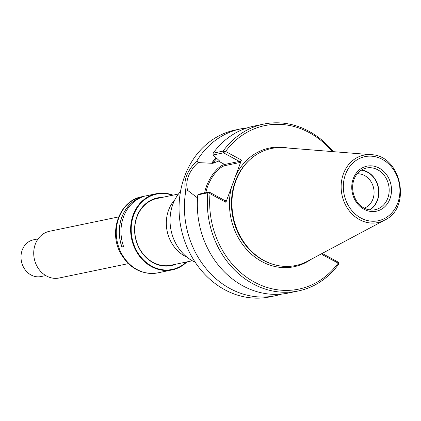<?xml version="1.0" encoding="UTF-8"?>
<svg xmlns="http://www.w3.org/2000/svg" width="421" height="421" viewBox="0 0 421 421"><rect width="100%" height="100%" fill="white"/><g stroke="black" fill="none" stroke-linecap="round" stroke-linejoin="round"><path stroke-width="0.63" d="M174.962 199.565A34.506 29.612 78.3 0 0 166.332 222.077A34.506 29.612 78.3 0 0 170.031 239.881A34.506 29.612 78.3 0 0 184.787 256.042A34.506 29.612 78.3 0 0 186.913 257.094M195.207 262.241A42.605 36.559 -101.7 0 1 192.834 261.062A42.605 36.559 -101.7 0 1 180.514 191.539M166.332 222.135A34.085 29.244 78.3 0 0 166.332 222.193A34.085 29.244 78.3 0 0 169.984 239.775A34.085 29.244 78.3 0 0 170.005 239.828M169.395 265.514A34.085 29.244 78.3 0 0 170.437 265.319L192.318 260.773M178.451 194.034L156.57 198.58A34.085 29.244 78.3 0 0 155.533 198.823M364.312 208.121A17.682 15.172 78.3 0 0 373.653 188.276A17.682 15.172 78.3 0 0 357.182 173.799M369.422 209.842A21.045 18.061 78.3 0 0 378.174 187.34A21.045 18.061 78.3 0 0 361.181 170.184M369.817 209.9A21.303 18.277 78.3 0 0 378.384 187.292A21.303 18.277 78.3 0 0 361.518 169.973M371.148 154.691L284.017 147.713A59.756 51.273 78.3 0 0 250.232 159.354A59.756 51.273 78.3 0 0 263.909 260.462A59.756 51.273 78.3 0 0 271.977 263.983A59.756 51.273 78.3 0 0 307.604 261.199L384.741 220.083C412.101 207.621 401.208 155.217 371.148 154.691A34.433 29.544 78.3 0 0 341.726 180.025A34.433 29.544 78.3 0 0 359.56 219.657A34.433 29.544 78.3 0 0 384.741 220.083M263.641 124.116L253.642 126.189A85.205 73.112 78.3 0 0 213.152 153.165L223.146 151.092L225.093 151.571L223.535 152.823L223.146 151.092A85.205 73.112 78.3 0 1 263.641 124.116A85.205 73.112 78.3 0 1 333.274 151.66M332.237 151.576A83.5 71.649 78.3 0 0 225.582 151.46L241.454 160.085L225.914 202.317L225.472 200.301L224.94 200.601L209.116 192.008L207.795 192.813L197.802 194.886L198.712 194.17L209.116 192.008L209.721 193.339L207.795 192.813A85.205 73.112 78.3 0 0 298.315 290.964A85.205 73.112 78.3 0 0 338.805 263.988L338.316 263.204L338.416 262.257L338.805 263.988M338.316 263.204L322.212 254.637L322.775 253.11M225.914 202.317L210.042 193.697A83.5 71.649 78.3 0 0 254.347 282.07A83.5 71.649 78.3 0 0 338.084 263.262M210.042 193.697L209.721 193.339M197.802 194.886A85.205 73.112 78.3 0 0 288.317 293.042L298.315 290.964M225.093 151.571L225.582 151.46M239.354 161.417L239.328 162.638L225.061 165.606A0.853 0.731 -101.7 0 0 224.661 164.469L239.354 161.417L223.535 152.823L213.131 154.986L213.152 153.165M239.328 162.638L241.454 160.085M322.575 253.647L338.416 262.257M218.983 160.454L213.131 154.986M216.789 158.449A72.428 62.145 78.3 0 0 212.852 163.343L219.209 160.833A72.428 62.145 -101.7 0 1 219.294 160.727M212.852 163.343L211.61 163.259A73.296 62.897 78.3 0 1 216.036 157.738M197.549 197.938L187.84 190.534L185.735 191.281C183.04 181.109 186.777 170.958 196.944 160.811L198.112 162.606C188.929 170.673 184.635 182.367 187.84 190.534M198.117 162.606L211.61 163.259M247.259 127.873A85.205 73.112 78.3 0 0 240.733 128.873A85.205 73.112 78.3 0 0 196.944 160.811M185.735 191.281A85.205 73.112 78.3 0 0 275.408 295.726A85.205 73.112 78.3 0 0 281.791 294.042M275.408 295.726L270.04 296.842A85.205 73.112 -101.7 0 1 180.367 192.397A85.205 73.112 -101.7 0 1 235.365 129.989L240.733 128.873M140.077 197.649L141.766 197.212A38.895 33.375 78.3 0 0 123.6 246.585L121.953 246.916A38.811 33.301 78.3 0 1 140.077 197.649L141.345 197.386M121.953 246.916L123.6 246.585M140.051 197.57A38.895 33.375 78.3 0 0 121.885 246.943M173.047 195.16A38.895 33.375 78.3 0 0 156.317 193.718A38.895 33.375 78.3 0 0 130.71 226.493A38.895 33.375 78.3 0 0 151.428 266.604A38.895 33.375 78.3 0 0 172.147 269.882A38.895 33.375 78.3 0 0 186.913 261.899M172.505 195.27A38.469 33.012 78.3 0 0 132.857 217.604A38.469 33.012 78.3 0 0 151.786 266.177A38.469 33.012 78.3 0 0 186.371 262.009M162.28 197.396A34.554 29.649 78.3 0 0 134.957 224.251A34.554 29.649 78.3 0 0 153.076 262.672A34.554 29.649 78.3 0 0 176.146 264.135M158.733 198.133A34.127 29.281 78.3 0 0 157.291 198.391A34.127 29.281 78.3 0 0 134.82 227.14A34.127 29.281 78.3 0 0 153.002 262.336A34.127 29.281 78.3 0 0 171.179 265.214A34.127 29.281 78.3 0 0 172.599 264.872M169.995 265.43A34.127 29.281 78.3 0 0 170.258 265.362M156.386 198.623A34.127 29.281 78.3 0 0 156.117 198.665M118.643 216.91L49.489 231.282A23.86 20.471 78.3 0 0 33.78 251.384A23.86 20.471 78.3 0 0 46.489 275.987A23.86 20.471 78.3 0 0 59.198 277.997L128.352 263.625M38.132 238.86L33.391 239.849A18.745 16.087 78.3 0 0 21.05 255.642A18.745 16.087 78.3 0 0 31.033 274.971A18.745 16.087 78.3 0 0 41.021 276.555L45.757 275.571M363.76 207.937A21.303 18.277 78.3 0 0 375.106 209.732A21.303 18.277 78.3 0 0 388.667 185.156A21.303 18.277 78.3 0 0 366.438 168.021C360.823 169.321 356.745 172.957 354.193 178.936C349.419 191.571 356.598 204.795 364.012 207.963C367.649 209.895 371.348 210.484 375.106 209.732M364.054 209.284A23.008 19.74 78.3 0 0 391.341 187.061A23.008 19.74 78.3 0 0 359.492 169.758A23.008 19.74 78.3 0 0 364.054 209.284M360.85 217.994A32.743 28.096 78.3 0 0 399.682 186.366A32.743 28.096 78.3 0 0 354.356 161.738A32.743 28.096 78.3 0 0 360.85 217.994M250.232 159.354L249.611 159.912A59.287 50.873 78.3 0 0 263.178 260.225A59.287 50.873 78.3 0 0 271.182 263.72L271.977 263.983M231.508 187.113A60.603 51.999 78.3 0 0 261.883 261.583A60.603 51.999 78.3 0 0 310.966 259.404M287.817 148.018A60.603 51.999 78.3 0 0 235.86 175.289M225.061 165.606A21.045 8.746 -61.5 0 0 205.864 192.681M225.472 200.301L224.682 200.464M204.638 192.939A21.897 9.099 -61.5 0 1 224.661 164.469L218.31 161.022M216.168 157.859A73.107 62.729 78.3 0 0 211.768 163.343M141.966 196.702C119.232 200.549 108.118 232.387 121.001 253.952C129.968 268.761 142.235 275.066 157.796 272.866A38.895 33.375 -101.7 0 1 137.078 269.587A38.895 33.375 -101.7 0 1 116.359 229.471A38.895 33.375 -101.7 0 1 141.966 196.702L156.317 193.718M157.796 272.866L172.147 269.882"/></g></svg>
